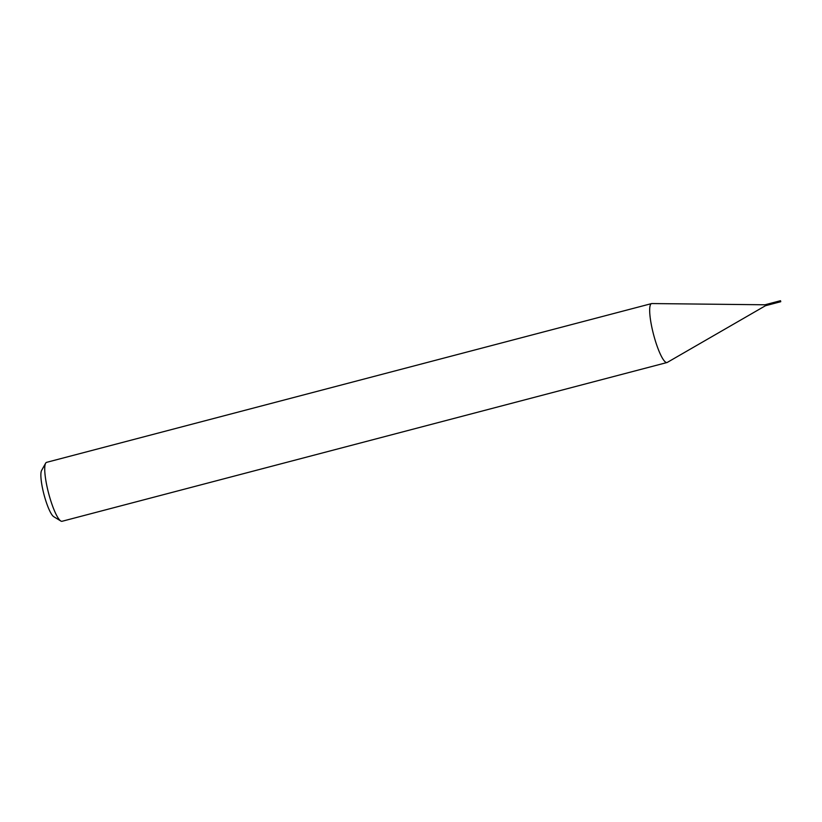 <?xml version="1.0" encoding="UTF-8"?>
<svg xmlns="http://www.w3.org/2000/svg" width="822" height="822" viewBox="0 0 822 822"><rect width="100%" height="100%" fill="white"/><g stroke="black" fill="none" stroke-linecap="round" stroke-linejoin="round"><path stroke-width="1.23" d="M765.59 305.198L765.354 304.685L780.479 300.718M667.454 362.307A30.465 5.918 -104.7 0 1 667.31 362.399A30.465 5.918 -104.7 0 1 667.022 362.523L62.071 521.282A30.465 5.918 -104.7 0 1 60.787 520.994A30.465 5.918 -104.7 0 1 48.621 493.313A30.465 5.918 -104.7 0 1 45.631 463.228A30.465 5.918 -104.7 0 1 46.176 462.56A30.465 5.918 -104.7 0 1 46.607 462.344L651.558 303.595A30.465 5.918 -104.7 0 1 651.867 303.554L765.169 304.787M667.022 362.523A30.465 5.918 -104.7 0 1 653.88 335.736A30.465 5.918 -104.7 0 1 651.116 303.811A30.465 5.918 -104.7 0 1 651.558 303.595M765.416 305.692L765.21 304.726M765.477 305.722L667.31 362.399M60.787 520.994L53.718 516.678A24.372 4.737 -104.7 0 1 43.987 494.536A24.372 4.737 -104.7 0 1 41.593 470.461L45.631 463.228M780.766 301.684L780.51 300.739M780.736 301.715L765.611 305.692"/></g></svg>
